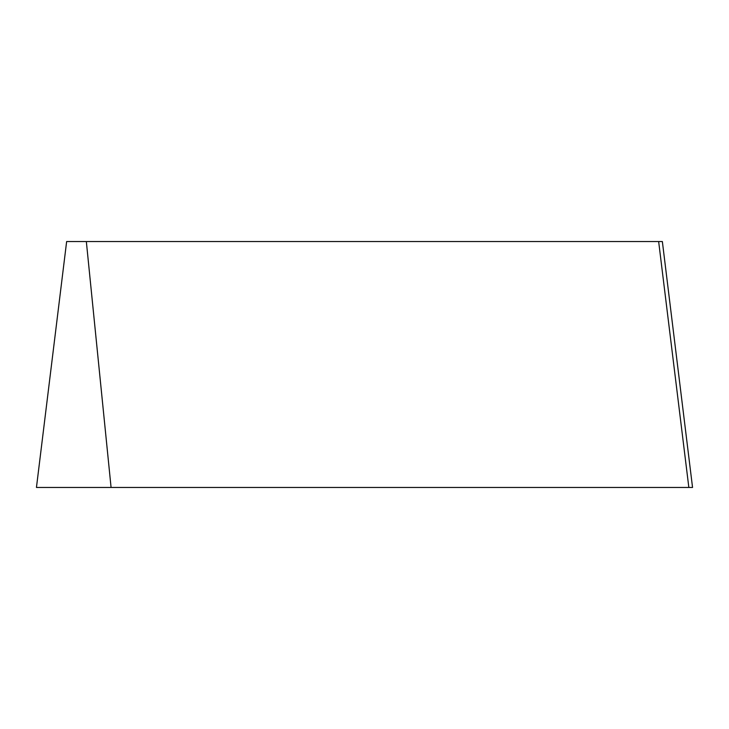 <?xml version="1.0" encoding="UTF-8"?>
<svg xmlns="http://www.w3.org/2000/svg" width="729" height="729" viewBox="0 0 729 729"><rect width="100%" height="100%" fill="white"/><g stroke="black" fill="none" stroke-linecap="round" stroke-linejoin="round"><path stroke-width="1.09" d="M658.651 241.545L66.64 241.545L36.45 487.455L688.841 487.455L658.651 241.545L662.36 241.545L692.55 487.455L688.841 487.455M662.36 241.545L692.55 487.455M111.072 487.455L692.55 487.455L36.45 487.455L111.072 487.455L86.341 241.545"/></g></svg>
